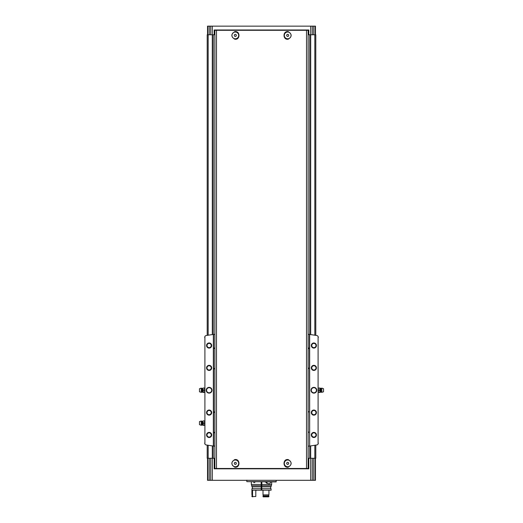 <?xml version="1.0" encoding="UTF-8"?>
<svg xmlns="http://www.w3.org/2000/svg" width="523" height="523" viewBox="0 0 523 523"><rect width="100%" height="100%" fill="white"/><g stroke="black" fill="none" stroke-linecap="round" stroke-linejoin="round"><path stroke-width="0.78" d="M236.409 39.088A3.831 3.831 0 0 1 234.794 39.212C230.878 36.675 230.878 34.145 234.794 31.615A3.831 3.831 0 0 1 236.409 31.74M238.194 37.944A3.831 3.831 0 0 1 237.828 38.303M286.591 31.74A3.831 3.831 0 0 1 288.206 31.615C292.122 34.145 292.122 36.675 288.206 39.212A3.831 3.831 0 0 1 286.591 39.081M284.806 32.884A3.831 3.831 0 0 1 285.172 32.518M308.132 29.981L308.132 468.49L214.868 468.49L214.868 30.301L216.476 30.301L216.476 468.49M308.132 30.301L216.476 30.301M288.206 459.58C292.122 462.116 292.122 464.646 288.206 467.176C282.636 468.124 282.642 458.632 288.206 459.58A3.831 3.831 0 0 0 286.591 459.704M234.794 467.176C230.878 464.646 230.878 462.116 234.794 459.58C240.364 458.632 240.358 468.124 234.794 467.176A3.831 3.831 0 0 0 236.409 467.052M288.206 39.212C282.636 40.153 282.642 30.661 288.206 31.615M234.794 31.615C240.364 30.667 240.358 40.16 234.794 39.212M234.794 459.58A3.831 3.831 0 0 1 236.409 459.71M238.194 465.908A3.831 3.831 0 0 1 237.828 466.268M288.206 467.176A3.831 3.831 0 0 1 286.591 467.052M284.806 460.848A3.831 3.831 0 0 1 285.172 460.488M214.554 29.981L214.868 34.773M214.554 34.773L207.206 34.773L207.206 335.367M315.794 335.367L315.794 34.773L308.132 34.773M308.825 34.773L308.825 29.981L214.175 29.981L214.175 34.773M315.474 34.773L315.474 26.15L210.717 26.15L210.717 34.773M210.717 26.15L207.526 26.15L207.526 34.773M315.474 458.272L315.474 480.304L313.78 480.304L313.78 458.272L308.132 458.272M207.526 458.272L207.526 480.304L313.78 480.304M312.283 26.15L312.283 34.773M214.554 468.811L214.554 458.272L207.206 458.272L207.206 445.112M315.794 445.112L315.794 458.272L313.78 458.272M308.825 458.272L308.825 468.811L214.175 468.811L214.175 458.272M210.717 480.304L210.717 458.272M213.273 34.773L213.273 334.445M213.273 446.034L213.273 458.272M309.727 34.773L309.727 334.445M309.727 446.034L309.727 458.272M312.283 480.304L312.283 458.272M251.916 485.736L251.916 486.854L261.18 486.854L261.18 484.455L251.341 484.455L251.687 485.736L261.82 485.736L261.82 484.455L271.659 484.455L271.659 481.905M261.18 485.096L261.82 485.096M276.19 481.65L246.81 481.65L276.124 481.905L276.19 480.304M246.81 481.65L246.81 480.179M308.446 468.811L308.446 458.272M308.446 29.981L308.446 34.773M287.689 460.005A3.373 3.373 0 0 1 290.611 465.065A3.373 3.373 0 0 1 284.767 465.065A3.373 3.373 0 0 1 287.689 460.005M287.689 464.483L288.65 463.934L288.65 462.829L287.689 462.273L286.728 462.829L286.728 463.934L287.689 464.483M235.311 460.005A3.373 3.373 0 0 1 238.233 465.065A3.373 3.373 0 0 1 232.389 465.065A3.373 3.373 0 0 1 235.311 460.005M235.311 464.483L236.272 463.934L236.272 462.829L235.311 462.273L234.35 462.829L234.35 463.934L235.311 464.483M287.689 32.034A3.373 3.373 0 0 1 290.611 37.1A3.373 3.373 0 0 1 284.767 37.1A3.373 3.373 0 0 1 287.689 32.034M287.689 36.518L288.65 35.963L288.65 34.858L287.689 34.309L286.728 34.858L286.728 35.963L287.689 36.518M235.311 32.034A3.373 3.373 0 0 1 238.233 37.1A3.373 3.373 0 0 1 232.389 37.1A3.373 3.373 0 0 1 235.311 32.034M235.311 36.518L236.272 35.963L236.272 34.858L235.311 34.309L234.35 34.858L234.35 35.963L235.311 36.518M308.132 370.16L308.132 366.885M308.132 349.717L308.132 346.448M308.132 334.347L309.407 334.4L309.662 446.047A341.094 341.094 0 0 0 316.742 444.962A1.915 1.915 0 0 0 318.095 444.027L318.095 336.459L318.095 444.027M308.132 446.132L309.407 446.08M308.132 434.038L308.132 430.762M308.132 413.595L308.132 410.32M214.868 334.347L213.593 334.4L213.593 446.08L214.868 446.132M214.868 346.448L214.868 349.717M214.868 366.885L214.868 370.16M214.868 410.32L214.868 413.595M214.868 430.762L214.868 434.038M213.593 334.4L213.338 334.439A341.094 341.094 0 0 0 206.258 335.524A1.915 1.915 0 0 0 204.905 336.459L204.905 444.027A1.915 1.915 0 0 0 206.258 444.962A341.094 341.094 0 0 0 213.338 446.047L213.593 446.08M313.878 387.366A2.877 2.877 0 0 1 316.369 391.681A2.877 2.877 0 0 1 311.388 391.681A2.877 2.877 0 0 1 313.878 387.366M313.878 410.045A2.556 2.556 0 0 1 316.088 413.876A2.556 2.556 0 0 1 311.662 413.876A2.556 2.556 0 0 1 313.878 410.045M313.878 365.329A2.556 2.556 0 0 1 316.088 369.16A2.556 2.556 0 0 1 311.662 369.16A2.556 2.556 0 0 1 313.878 365.329M313.878 342.97A2.556 2.556 0 0 1 316.088 346.808A2.556 2.556 0 0 1 311.662 346.808A2.556 2.556 0 0 1 313.878 342.97M313.878 432.397A2.556 2.556 0 0 1 316.088 436.234A2.556 2.556 0 0 1 311.662 436.234A2.556 2.556 0 0 1 313.878 432.397M318.095 336.459A1.915 1.915 0 0 0 316.742 335.524A341.094 341.094 0 0 0 309.662 334.439L309.662 446.047M209.122 387.366A2.877 2.877 0 0 1 211.612 391.681A2.877 2.877 0 0 1 206.631 391.681A2.877 2.877 0 0 1 209.122 387.366M209.122 410.045A2.556 2.556 0 0 1 211.338 413.876A2.556 2.556 0 0 1 206.912 413.876A2.556 2.556 0 0 1 209.122 410.045M209.122 365.329A2.556 2.556 0 0 1 211.338 369.16A2.556 2.556 0 0 1 206.912 369.16A2.556 2.556 0 0 1 209.122 365.329M209.122 342.97A2.556 2.556 0 0 1 211.338 346.808A2.556 2.556 0 0 1 206.912 346.808A2.556 2.556 0 0 1 209.122 342.97M209.122 432.397A2.556 2.556 0 0 1 211.338 436.234A2.556 2.556 0 0 1 206.912 436.234A2.556 2.556 0 0 1 209.122 432.397M204.905 336.459L204.905 444.027M213.338 334.439L213.338 446.047M204.97 336.354L204.65 337.413M204.97 444.125L204.65 443.066M318.03 336.354L318.35 337.413M318.03 444.125L318.35 443.066M313.878 432.835A2.125 2.125 0 0 1 315.715 436.019A2.125 2.125 0 0 1 312.041 436.019A2.125 2.125 0 0 1 313.878 432.835M313.878 343.408A2.125 2.125 0 0 1 315.715 346.592A2.125 2.125 0 0 1 312.041 346.592A2.125 2.125 0 0 1 313.878 343.408M313.878 365.76A2.125 2.125 0 0 1 315.715 368.944A2.125 2.125 0 0 1 312.041 368.944A2.125 2.125 0 0 1 313.878 365.76M313.878 410.477A2.125 2.125 0 0 1 315.715 413.66A2.125 2.125 0 0 1 312.041 413.66A2.125 2.125 0 0 1 313.878 410.477M209.122 432.835A2.125 2.125 0 0 1 210.959 436.019A2.125 2.125 0 0 1 207.285 436.019A2.125 2.125 0 0 1 209.122 432.835M209.122 343.408A2.125 2.125 0 0 1 210.959 346.592A2.125 2.125 0 0 1 207.285 346.592A2.125 2.125 0 0 1 209.122 343.408M209.122 365.76A2.125 2.125 0 0 1 210.959 368.944A2.125 2.125 0 0 1 207.285 368.944A2.125 2.125 0 0 1 209.122 365.76M209.122 410.477A2.125 2.125 0 0 1 210.959 413.66A2.125 2.125 0 0 1 207.285 413.66A2.125 2.125 0 0 1 209.122 410.477M209.122 387.687A2.556 2.556 0 0 1 211.338 391.518A2.556 2.556 0 0 1 206.912 391.518A2.556 2.556 0 0 1 209.122 387.687M313.878 387.687A2.556 2.556 0 0 1 316.088 391.518A2.556 2.556 0 0 1 311.662 391.518A2.556 2.556 0 0 1 313.878 387.687M308.609 348.089A3.033 3.033 0 0 1 308.544 348.717M308.132 347.167A2.713 2.713 0 0 1 308.132 348.998A2.713 2.713 0 0 0 308.132 347.167M214.43 348.586A3.033 3.033 0 0 1 214.391 348.083M214.868 348.998A2.713 2.713 0 0 1 214.868 347.167A2.713 2.713 0 0 0 214.868 348.998M214.43 369.022A3.033 3.033 0 0 1 214.391 368.525M214.868 369.441A2.713 2.713 0 0 1 214.868 367.604A2.713 2.713 0 0 0 214.868 369.441M214.43 412.457A3.033 3.033 0 0 1 214.391 411.961M214.868 412.876A2.713 2.713 0 0 1 214.868 411.039A2.713 2.713 0 0 0 214.868 412.876M214.43 432.9A3.033 3.033 0 0 1 214.391 432.403M214.868 433.319A2.713 2.713 0 0 1 214.868 431.482A2.713 2.713 0 0 0 214.868 433.319M308.57 368.022A3.033 3.033 0 0 1 308.609 368.519M308.132 367.604A2.713 2.713 0 0 1 308.132 369.441A2.713 2.713 0 0 0 308.132 367.604M308.57 431.9A3.033 3.033 0 0 1 308.609 432.397M308.132 431.482A2.713 2.713 0 0 1 308.132 433.319A2.713 2.713 0 0 0 308.132 431.482M308.57 411.457A3.033 3.033 0 0 1 308.609 411.954M308.132 411.039A2.713 2.713 0 0 1 308.132 412.876A2.713 2.713 0 0 0 308.132 411.039M203.179 389.125L203.31 392.479L203.179 389.125M199.479 388.707L199.479 391.773L201.198 392.348L201.198 388.131L199.479 388.707M202.048 392.067L202.048 388.412L202.564 388.36L202.564 392.119L201.198 392.348M202.564 392.119L203.179 392.479M203.31 392.479L204.65 392.479M203.31 388.007L204.526 388.007L204.526 392.479M203.31 390.243L204.526 390.243M203.179 422.022L203.31 425.376L203.179 422.022M199.479 421.603L199.479 424.669L201.198 425.245L201.198 421.028L199.479 421.603M202.048 424.964L202.048 421.309L202.564 421.257L202.564 425.016L201.198 425.245M202.564 425.016L203.179 425.376M203.31 425.376L204.65 425.376M203.31 420.904L204.526 420.904L204.526 425.376M203.31 423.14L204.526 423.14M319.821 388.007L319.821 389.125L319.821 388.007L320.952 388.412L321.802 388.131L321.802 392.348L323.521 391.773L323.521 388.707L321.802 388.131M319.69 390.243L319.821 391.361L319.821 389.125L319.69 390.243L318.474 390.243L318.35 388.007M319.821 392.479L319.821 391.361L319.69 392.479L320.952 392.067L321.802 392.348M319.69 392.479L318.474 392.479L318.474 390.243M319.69 388.007L318.474 388.007M255.257 481.905L254.165 482.618L253.335 481.905M261.18 485.736L261.18 481.905M261.82 488.737L271.084 488.737L271.084 490.208L261.82 490.208L261.82 481.905M270.509 481.905C270.358 483.285 269.803 483.965 268.835 483.945L265.521 482.134M261.82 485.736L271.313 485.736L271.659 484.455M261.82 486.854L271.084 486.854L271.084 485.736M252.55 490.208L252.55 494.869L251.916 494.869L251.916 488.737L261.18 488.737L261.18 486.854M251.916 490.208L261.18 490.208L261.18 488.737M261.82 490.208L261.18 490.208M263.017 490.208L268.933 490.208L268.933 494.869L263.017 494.869L263.017 490.208L263.017 494.869M263.017 495.889L263.167 496.85L268.561 496.85L268.933 495.889L263.017 495.889L263.017 496.53L268.933 496.53M268.41 495.889L268.41 494.869M263.219 495.889L263.219 494.869M252.779 496.85L251.916 496.53L255.793 496.53L255.793 490.849L256.414 490.208M252.55 496.53L252.55 495.889L251.916 495.889L251.916 496.53M252.55 495.889L252.55 494.869M261.18 486.9L261.82 486.9M261.18 486.632L261.82 486.632M261.18 487.652L261.82 487.652M266.802 483.291L266.802 481.905M266.547 483.128L266.547 481.905M261.82 482.86L261.18 482.86M306.524 30.301L306.524 468.49M212.299 26.15L212.318 334.583M310.701 26.15L310.682 334.583M207.808 26.15L207.808 34.773M209.22 26.15L209.22 34.773M315.186 480.304L315.186 458.272M310.701 480.304L310.682 445.897M212.299 480.304L212.318 445.897M208.161 34.773L208.161 335.217M208.161 445.269L208.161 458.272M314.839 34.773L314.839 335.217M314.839 445.269L314.839 458.272M207.814 480.304L207.814 458.272M209.22 480.304L209.22 458.272M315.192 26.15L315.192 34.773M313.78 26.15L313.78 34.773M320.952 392.067L320.952 388.412M320.436 392.119L320.436 388.36M261.18 487.521L261.82 487.521M261.18 489.737L261.82 489.737M202.048 388.412L201.198 388.131M202.564 388.36L203.179 388.007M202.048 421.309L201.198 421.028M202.564 421.257L203.179 420.904M251.341 484.455L251.341 481.905M270.6 488.737L270.6 486.854M252.4 488.737L252.4 486.854M252.367 495.889L252.367 494.869"/></g></svg>
